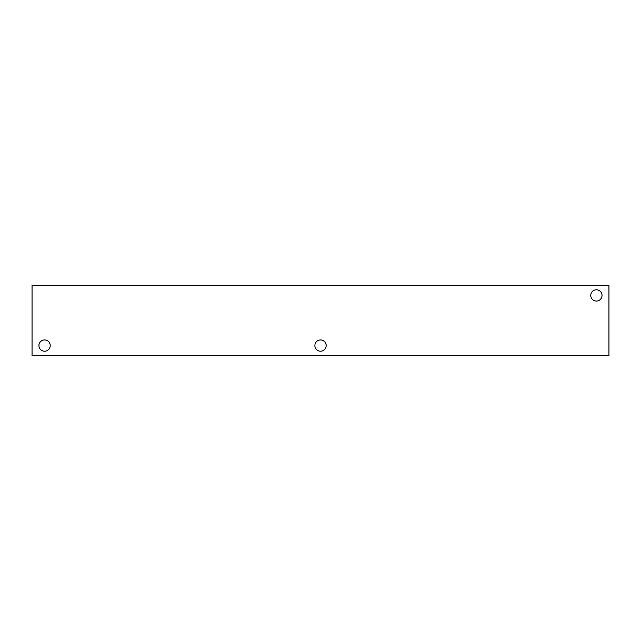 <?xml version="1.0" encoding="UTF-8"?>
<svg xmlns="http://www.w3.org/2000/svg" width="641" height="641" viewBox="0 0 641 641"><rect width="100%" height="100%" fill="white"/><g stroke="black" fill="none" stroke-linecap="round" stroke-linejoin="round"><path stroke-width="0.96" d="M608.95 355.619L32.05 355.619L32.05 285.381L608.95 285.381L608.95 355.619M590.754 295.421A5.641 5.641 0 0 1 599.207 290.533A5.641 5.641 0 0 1 599.207 300.3A5.641 5.641 0 0 1 590.754 295.421M38.933 345.579A5.641 5.641 0 0 1 47.394 340.7A5.641 5.641 0 0 1 47.394 350.467A5.641 5.641 0 0 1 38.933 345.579M314.883 345.579A5.641 5.641 0 0 1 323.336 340.7A5.641 5.641 0 0 1 323.336 350.467A5.641 5.641 0 0 1 314.883 345.579"/></g></svg>
